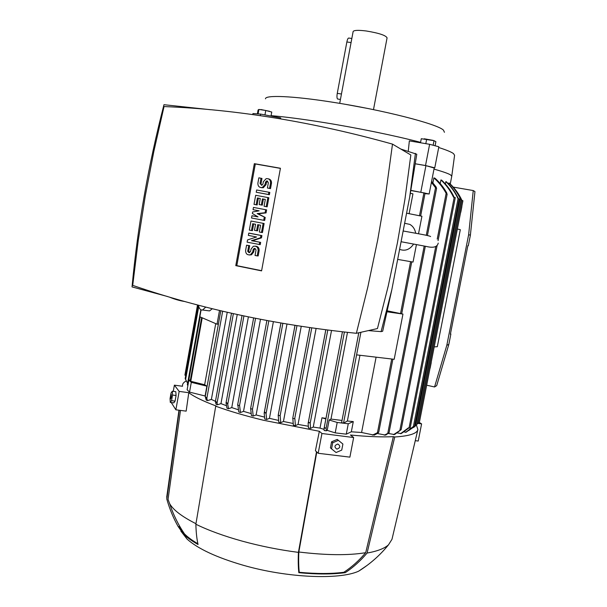 <?xml version="1.0" encoding="UTF-8"?>
<svg xmlns="http://www.w3.org/2000/svg" width="607" height="607" viewBox="0 0 607 607"><rect width="100%" height="100%" fill="white"/><g stroke="black" fill="none" stroke-linecap="round" stroke-linejoin="round"><path stroke-width="0.91" d="M367 108.327L346.233 104.472M373.487 109.632L387.076 37.862C385.855 35.365 378.927 33.074 366.294 30.987C358.373 30.001 353.987 30.183 353.137 31.511L353.122 31.594M351.468 40.434L341.028 96.285M337.56 99.009L337.538 98.994C336.885 98.205 336.794 96.331 337.264 93.364L346.863 41.974C347.462 39.152 348.137 37.846 348.888 38.066L351.84 38.476M444.445 132.303L443.505 130.194C437.905 124.101 382.736 109.897 332.037 102.128C292.422 95.891 265.115 94.867 265.479 98.812M451.775 176.098L454.582 155.316L453.52 153.617C451.456 152.046 446.517 150.005 438.709 147.509M420.583 142.341C395.461 135.756 357.417 127.933 323.895 122.538C302.468 119.093 284.865 116.802 271.086 115.664M435.098 145.771L435.894 141.689L434.02 140.672L421.281 138.722L420.507 142.774M424.194 138.783L433.216 140.392M450.25 183.989L451.76 176.28L450.629 174.945C448.361 173.549 442.807 171.599 433.99 169.11M432.92 182.866L433.884 177.904L434.984 178.208C439.574 182.312 443.444 187.123 446.6 192.639L447.101 194.323L446.145 193.33C442.898 187.426 438.815 182.29 433.884 177.904M440.227 183.572L440.932 179.945L441.721 180.196C447.033 185.234 451.198 190.955 454.218 197.374M445.401 183.982L445.864 181.607L446.388 181.812C451.464 186.69 455.455 192.282 458.376 198.595L458.437 198.739M448.679 184.133L449.188 183.086C453.869 187.624 457.595 192.745 460.372 198.451L460.918 199.817L460.114 198.322C457.329 192.609 453.596 187.472 448.914 182.927M450.159 184.042L450.182 183.921C455.144 188.694 459.051 194.164 461.904 200.34L418.155 423.132L419.255 423.011L462.913 200.765L461.904 200.34M215.728 323.645L204.65 384.747L206.881 386.166L205.098 395.992L189.536 392.114L187.123 389.762L188.86 380.081L191.296 382.342L206.881 386.166M184.96 375.118L185.742 375.467M185.226 378.677L187.601 383.328M187.404 384.8L187.867 385.604M190.378 380.02L188.86 380.081M201.092 309.866L199.847 316.778L217.018 324.199L218.406 324.032M219.514 310.45L217.018 324.199M212.321 308.713L209.544 310.913L207.905 310.701M205.781 307.074L202.556 310.002C200.591 310.314 199.195 308.705 198.383 305.162M191.296 382.342L189.536 392.114M190.234 381.166L204.65 384.747M215.447 401.31L211.38 399.414L207.457 400.62L206.19 400.043L205.249 396.523L206.82 398.427L207.457 400.62M227.238 312.264L211.38 399.414M347.485 332.378L330.982 419.073L342.022 420.446M359.966 355.27L347.371 421.023L353.289 421.584L351.332 431.797L346.278 434.164L335.208 432.874L327.196 430.363L329.169 419.991L330.982 419.073M372.455 435.09L378.738 432.116L377.698 433.284L374.246 435.143L361.59 432.495L351.332 431.797M361.59 432.495L376.097 357.166M406.584 213.178L421.926 216.251L418.519 233.786M387.054 311.801L402.957 314.085L387.266 310.837M358.813 332.742L341.589 422.7L343.532 423.117L360.907 332.272L356.59 354.875L394.186 359.298L402.957 314.085M416.417 244.651L413.041 262.065L397.668 259.401M399.611 249.34L399.611 249.34C405.066 251.412 409.725 249.674 413.572 244.128M404.634 223.293L409.801 224.378C412.972 226.176 414.938 229.135 415.696 233.255M329.169 419.991L337.196 422.457L348.266 423.785L353.289 421.584M348.266 423.785L346.278 434.164M343.532 423.117L347.371 421.023M337.196 422.457L335.208 432.874M327.196 430.363L326.361 430.811L324.184 430.5L324.009 428.701L324.973 427.798L326.096 428.367L326.361 430.811M324.047 429.377L320.003 428.11L321.968 417.783L325.853 418.974M320.003 428.11L313.242 427.062L310.617 428.39L308.508 428.034L308.128 423.39L309.092 422.404L310.177 423.269L310.617 428.39M321.968 417.783L325.967 418.375M331.513 330.534L313.242 427.062M410.856 190.332L429.157 193.99L424.968 193.648M415.264 163.814L425.932 165.643L420.818 192.093M425.059 193.087L410.825 190.53M425.932 165.643L434.255 167.729L429.157 193.99M431.607 181.364L436.038 186.88L436.592 188.337L435.53 187.715L431.418 182.358M384.292 435.173L389.041 432.723L385.688 435.136L377.319 433.504M226.441 405.719L220.963 403.625L217.443 404.77L216.009 404.216L215.409 401.515L216.062 401.629L217.048 403.162L217.443 404.77M237.246 314.509L220.963 403.625M238.407 409.786L231.753 407.593L228.505 408.716L226.942 408.192L226.062 403.078L226.775 402.653L227.739 404.345L228.505 408.716M248.392 316.884L231.753 407.593M251.123 413.579L243.521 411.364L240.471 412.487L238.794 411.978L237.914 405.385M260.486 319.312L243.521 411.364M264.531 417.123L256.116 414.945L253.218 416.076L251.442 415.598L250.668 408.792M273.378 321.733L256.116 414.945M278.552 420.423L269.447 418.322L266.663 419.475L264.796 419.02L264.182 413.268L265.062 412.282L266.063 413.724L266.663 419.475M286.982 324.092L269.447 418.322M293.158 423.474L283.439 421.486L280.745 422.677L278.788 422.252L278.203 415.294L280.153 415.719L280.745 422.677M301.239 326.376L283.439 421.486M308.303 426.243L298.052 424.414L295.404 425.659L293.371 425.264L292.84 418.519M316.095 328.531L298.052 424.414M309.798 327.643L292.726 418.405L294.873 418.731L295.404 425.659M250.638 408.655L252.451 409.118L253.218 416.076M237.656 405.142L239.583 405.559L240.471 412.487M413.572 426.6L406.197 432.169L403.792 431.941M405.628 432.381L413.314 426.546L414.475 426.622L459.15 198.906L458.004 198.656C455.06 192.229 451.016 186.546 445.864 181.607M393.488 434.673L401.136 429.673L394.565 434.566L388.457 433.481M460.114 198.322L415.454 425.932L408.579 430.583M415.454 425.932L413.587 427.487M419.672 420.901L462.807 201.304M408.875 427.965L401.31 433.557L397.183 432.935M400.506 433.724L408.405 427.852L410.15 428.064L455.296 197.609L453.55 197.252C450.44 190.697 446.236 184.93 440.932 179.945M416.88 424.247L418.155 423.132M368.358 330.603L381.09 331.627L391.803 289.827L409.717 196.934L416.789 154.231L400.832 149.056M210.561 109.723L163.973 104.708C148.32 165.271 137.683 226.009 132.045 286.914L167.471 296.497M409.717 196.934L415.423 153.396M356.37 333.296L377.455 328.562L388.23 286.034L397.403 242.906L404.945 199.21L410.84 154.982L392.494 144.117C313.447 122.015 237.299 109.495 164.042 106.559L153.882 151.234L145.278 195.932L138.229 240.653L132.713 285.373C201.319 309.031 275.874 325.003 356.37 333.296L367.834 286.99L377.706 239.947L385.938 192.282L392.494 144.117M391.803 289.827L382.676 331.24L381.09 331.627M235.782 265.631L254.333 163.67L280.434 168.253L261.579 270.874L235.782 265.631L236.806 265.654L255.319 163.973L280.411 168.382M254.333 163.67L255.319 163.973M249.765 233.24L261.898 235.592L261.48 237.853L252.444 240.774L260.646 242.383L260.236 244.644L247.117 242.178L247.535 239.917L256.571 236.988L248.362 235.387L248.771 233.126L249.765 233.24M251.943 215.743L258.028 216.896L252.36 213.474L252.633 211.957L259.136 210.826L253.051 209.688L253.46 207.419L266.61 209.878L266.056 212.905L258.119 213.763L265.221 217.45L264.667 220.478L251.526 218.012L251.943 215.743L257.967 216.858M269.812 192.427L269.394 194.71L256.23 192.252L256.647 189.976L269.812 192.427M261.018 178.2L260.046 183.526L261.807 185.279L262.914 184.042L263.332 181.766L266.17 178.648C269.136 178.458 270.593 179.93 270.54 183.056L269.561 188.39L267.399 188.003L268.377 182.669L266.617 180.909L265.494 182.153L265.077 184.437L262.315 187.525C259.326 187.76 257.846 186.296 257.892 183.139L258.863 177.821L261.981 178.466L261.01 183.777L261.609 185.317M268.415 178.837C270.654 179.391 271.678 180.886 271.481 183.314L270.502 188.633L267.399 188.003M267.786 181.129L266.443 182.404L266.033 184.687L263.279 187.76L261.063 187.624M268.833 197.745L267.163 206.843L264.053 206.259L265.312 199.415L262.429 198.884L263.392 199.096L262.285 205.151L260.137 204.756L259.166 204.559L260.274 198.489L257.406 197.958L258.377 198.17L257.14 204.976L254.014 204.384L255.676 195.287L268.833 197.745M265.305 199.445L263.392 199.096M260.274 198.519L258.377 198.17M256.609 230.728L254.462 230.311L255.57 224.264L252.709 223.717L251.465 230.516L249.325 230.106L250.979 221.039L264.113 223.505L262.452 232.572L259.333 232.041L260.585 225.22L257.717 224.673L256.609 230.728L257.58 230.85L258.681 224.856M253.68 223.9L252.451 230.637L251.465 230.516M246.571 245.19L248.711 245.615L247.724 251.351L249.052 252.702L250.592 251.457L251.01 249.196L253.278 246.321C256.48 245.759 258.112 247.186 258.157 250.608L257.193 255.896L255.046 255.471L256.04 249.955L254.925 248.407L254.052 248.475L253.149 249.614L252.74 251.882L250.524 254.728C247.307 255.327 245.668 253.908 245.607 250.463L246.571 245.19L249.697 245.691L248.741 250.957L249.576 252.641M255.372 246.146C258.005 246.381 259.257 247.891 259.128 250.676L258.165 255.949L257.193 255.896M255.175 248.498L254.136 249.689L253.718 251.943L251.51 254.781L249.462 254.993M261.609 270.692L236.806 265.654M248.771 233.126L260.934 235.486L260.517 237.754L251.457 240.683L252.444 240.774M251.457 240.683L260.646 242.383M260.517 237.754L261.48 237.853M260.934 235.486L261.898 235.592M259.682 242.292L259.265 244.56M265.661 209.696L265.1 212.738L257.148 213.596L265.221 217.45M264.265 217.291L263.711 220.326M257.148 213.596L258.119 213.763M265.1 212.738L266.056 212.905M268.863 192.199L268.446 194.483L269.394 194.71M268.446 194.483L256.23 192.252M269.561 188.39L270.502 188.633M267.884 197.533L266.215 206.661L267.163 206.843M266.215 206.661L264.053 206.259M257.406 197.958L256.162 204.787L257.14 204.976M256.162 204.787L254.014 204.384M262.429 198.884L261.321 204.961L262.285 205.151M261.321 204.961L259.166 204.559M250.979 221.039L264.113 223.505M263.157 223.361L261.488 232.451M248.711 245.615L249.697 245.691M410.347 193.299L412.95 193.845L409.118 213.687M457.481 229.029L460.318 229.674L437.306 346.711L434.331 346.87M431.236 362.637L430.135 368.206M461.881 206.63L460.759 212.321M453.247 187.108L473.255 190.56L468.634 234.697L446.82 345.277L434.559 386.97L426.797 385.233M450.44 333.933L450.872 334.025L450.386 334.199L467.86 245.653L468.301 245.744L467.86 245.66M434.559 386.97L436.699 385.642L448.816 344.435L450.872 334.025M468.301 245.744L470.387 235.19L474.955 191.584L473.255 190.56M470.387 235.19L468.634 234.697M448.816 344.435L446.82 345.277M179.164 391.401L188.777 392.691L186.159 411.136L175.863 409.808L179.164 391.401L174.376 385.157L182.532 386.264L182.464 385.513C182.495 383.715 183.762 382.198 186.258 380.953M321.938 433.497L318.182 453.277L349.89 457.139L353.653 437.541L321.938 433.497L319.35 431.289L263.347 420.234C244.887 415.734 229.006 411.053 215.72 406.189L216.236 406.022C203.246 401.197 194.096 396.75 188.777 392.691M353.653 437.541L350.429 434.999C367.766 436.683 382.076 437.237 393.351 436.653L394.74 436.979L367.076 553.06C360.475 560.883 353.213 567.416 345.284 572.659C332.454 574.404 316.96 574.412 298.826 572.689C298.219 567.325 298.083 560.549 298.416 552.37L316.505 451.729M416.417 425.12L417.882 429.566C416.994 433.588 409.277 436.061 394.74 436.979M419.361 422.48L421.599 423.883L417.874 423.382M215.72 406.189L195.871 524.243C196.076 532.354 196.805 539.115 198.064 544.525C191.736 540.928 186.827 537.377 183.337 533.879L178.132 526.489C173.352 518.059 169.581 508.916 166.804 499.06L179.224 410.241M298.416 552.37C279.273 549.896 260.54 546.148 242.231 541.141C224.029 536.08 208.573 530.45 195.871 524.243M174.376 385.157L173.268 391.348M171.265 402.54L175.863 409.808M175.931 393.45L176.068 395.438M176.06 395.582L175.18 400.453M170.294 402.411L173.799 402.873L175.059 401.136L176.068 395.514L175.81 391.69L172.305 391.219L172.547 395.051L171.538 400.673L170.294 402.411L170.059 398.571L171.06 393.002L172.305 391.219M171.257 394.406C170.521 395.324 170.241 396.895 170.415 399.11C171.159 398.192 171.44 396.621 171.257 394.406M175.059 401.136L171.538 400.673M176.068 395.514L172.547 395.051M195.962 523.704C182.062 516.694 173.299 510.032 169.679 503.719L168.04 499.394L180.484 410.408M197.89 543.758C192.169 540.42 187.684 537.119 184.452 533.872L179.422 526.846L178.132 526.489M342.902 444.036L337.242 439.4L331.581 441.797L330.42 447.867L331.551 448.861L332.719 442.761L338.395 440.356L342.902 444.036L341.733 450.113L336.073 452.526L331.551 448.861M337.871 444.013C334.366 445.326 334.04 447.033 336.893 449.134C340.398 447.822 340.724 446.115 337.871 444.013M337.242 439.4L338.395 440.356M331.581 441.797L332.719 442.761M318.182 453.277L315.42 450.72L319.35 431.289M393.351 436.653L365.702 552.689C359.116 560.496 351.84 567.021 343.873 572.264C331.468 573.896 316.596 573.903 299.251 572.287L298.826 572.689M299.251 572.287C298.644 566.923 298.5 560.162 298.834 552.006L316.808 452.01M417.866 429.65L391.978 539.312L388.503 544.82C384.489 548.47 377.349 551.217 367.076 553.06M367.189 565.345L358.608 571.202C339.267 580.08 286.967 577.864 243.339 565.284C216.653 557.507 197.905 548.781 187.085 539.099L180.894 531.133M421.599 423.883L418.223 441.046L415.264 440.667M365.702 552.689C348.464 555.534 326.171 555.306 298.834 552.006M345.284 572.659L343.873 572.264M179.953 527.969L179.854 526.527M166.804 499.06L166.917 495.661M434.195 168.033L425.515 165.536L415.271 163.776M271.01 116.066L271.746 112.052L265.76 110.489L258.901 109.442L258.089 109.973L257.383 113.866M260.904 109.526L269.47 111.278M431.031 144.678L433.709 145.399M425.302 143.578L426.956 143.851M425.818 143.624L426.675 139.178M433.163 145.111L434.02 140.672M434.764 167.851L438.853 146.78L429.619 144.299L409.346 140.9L408.261 151.242M260.32 115.679L260.608 114.093L280.707 117.91L280.457 118.835M263.696 114.677L265.638 115.049M257.967 113.904L259.235 113.995M258.104 113.82L258.901 109.442M264.963 114.875L265.76 110.489M260.608 114.093L252.96 113.547L252.762 114.609M425.515 165.536L429.619 144.299M346.863 41.974L351.074 42.566M337.264 93.364L341.46 94.009M198.087 305.086L185.439 375.392M198.739 306.543L185.583 379.656M200.173 316.922L187.821 385.521M344.412 332.044L326.096 428.367M342.439 331.824L324.07 428.519M435.53 187.715L426.281 235.296M424.187 246.063L387.82 433.087M327.788 330.071L310.177 423.269M325.83 329.821L308.204 423.147M311.755 327.924L294.676 418.822M296.952 325.709L280.138 415.727M295.017 325.405L278.234 415.302M282.854 323.394L266.063 413.724M280.935 323.068L264.295 412.654M268.818 320.891L252.466 409.308M255.562 318.341L239.507 405.59M243.923 315.951L227.739 404.345M233.376 313.652L217.048 403.162M458.073 198.671L413.382 426.562M446.145 193.33L437.215 239.075M435.758 246.525L399.884 430.317M202.214 317.802L190.742 381.462M423.921 192.829L419.483 215.766M410.59 261.64L400.529 313.584M391.727 359.01L377.531 432.298M454.203 197.366L409.042 428.003M222.663 311.201L206.82 398.427M270.54 183.056L271.481 183.314M260.046 183.526L261.01 183.777M265.077 184.437L266.033 184.687M265.494 182.153L266.443 182.404M258.157 250.608L259.128 250.676M247.747 250.888L248.741 250.957M252.74 251.882L253.718 251.943M253.149 249.614L254.136 249.689M353.137 31.511L351.241 41.686M341.286 94.912L339.708 103.365M337.538 98.994L340.436 99.449M202.556 310.002L209.544 310.913M169.194 297.013C174.619 299.281 179.907 300.799 185.052 301.565M430.606 236.578C429.839 235.577 414.498 233.103 403.147 230.979M438.231 243.096C437.321 247.095 433.284 248.195 426.106 246.396L401.083 241.723M342.416 331.817L324.009 428.701M325.8 329.821L308.128 423.39M309.767 327.636L292.726 418.405M294.979 325.398L278.188 415.317M280.897 323.061L264.204 412.927M266.875 320.534L250.585 408.701M253.635 317.954L237.603 405.195M242.026 315.541L226.062 402.76M411.311 428.527L409.49 429.726M447.131 194.248L438.072 240.638M437.139 245.387L401.136 429.733M198.383 305.192L185.165 378.654M460.933 199.809L416.774 424.779M200.856 309.745L187.351 384.732M436.592 188.337L427.411 235.524M425.325 246.26L389.041 432.799M425.075 193.087L420.636 215.993M411.751 261.845L401.682 313.819M392.896 359.147L378.73 432.222M201.638 317.552L190.166 381.219M197.525 304.934L184.892 375.164M220.819 310.761L205.249 396.523M231.502 313.235L215.409 401.515M358.783 332.75L341.589 422.7M262.315 187.525L263.279 187.76M266.617 180.909L267.566 181.167M250.524 254.728L251.51 254.781M254.052 248.475L255.031 248.544M388.503 544.82C380.043 555.246 370.08 564.04 358.608 571.202M184.452 533.872C178.109 524.471 173.185 514.417 169.679 503.719M187.085 539.099L183.337 533.879M166.713 497.156L178.974 410.211M182.358 386.242L182.464 385.513"/></g></svg>
